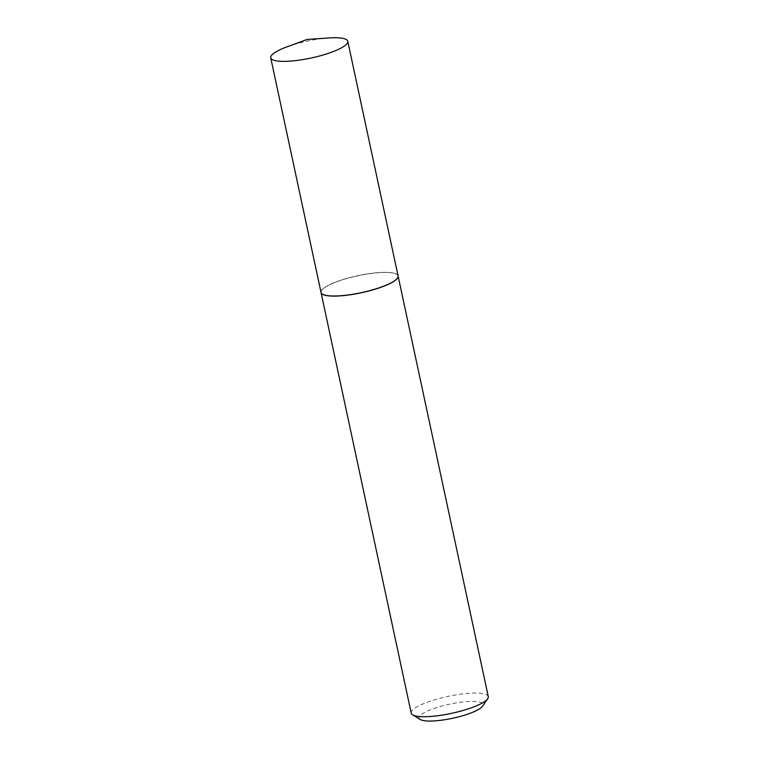 <?xml version="1.0" encoding="UTF-8"?>
<svg xmlns="http://www.w3.org/2000/svg" width="759" height="759" viewBox="0 0 759 759"><rect width="100%" height="100%" fill="white"/><g stroke="black" fill="none" stroke-linecap="round" stroke-linejoin="round"><path stroke-width="0.57" stroke-dasharray="3.79 2.85" d="M286.883 46.887A39.402 8.662 167.9 0 1 325.317 38.225A39.402 8.662 167.9 0 1 328.571 37.95M321.029 292.433A39.402 8.662 167.9 0 1 375.61 272.861A39.402 8.662 167.9 0 1 398.086 275.915M420.249 719.504A32.751 7.201 167.9 0 1 421.957 714.096A32.751 7.201 167.9 0 1 460.732 702.246A32.751 7.201 167.9 0 1 482.648 706.126M411.217 713.137A39.402 8.662 167.9 0 1 414.67 708.327A39.402 8.662 167.9 0 1 457.07 694.694A39.402 8.662 167.9 0 1 488.274 696.62M321.038 292.49A39.402 8.662 167.9 0 1 321.626 290.412A39.402 8.662 167.9 0 1 324.501 287.727A39.402 8.662 167.9 0 1 362.565 274.843A39.402 8.662 167.9 0 1 396.71 274.322A39.402 8.662 167.9 0 1 398.096 275.963M394.528 280.726A39.297 8.643 167.9 0 1 348.011 294.947A39.297 8.643 167.9 0 1 321.712 290.299A39.297 8.643 167.9 0 1 324.577 287.623A39.297 8.643 167.9 0 1 362.536 274.767A39.297 8.643 167.9 0 1 396.587 274.246A39.297 8.643 167.9 0 1 394.528 280.726"/><path stroke-width="1.14" d="M328.571 37.95A39.402 8.662 167.9 0 1 347.783 41.28A39.402 8.662 167.9 0 1 293.192 60.862A39.402 8.662 167.9 0 1 270.726 57.807A39.402 8.662 167.9 0 1 286.883 46.887L307.091 39.468L328.571 37.95M347.783 41.28L398.086 275.915A39.402 8.662 167.9 0 1 343.495 295.488A39.402 8.662 167.9 0 1 321.029 292.433L270.726 57.807M398.096 275.963A39.402 8.662 167.9 0 1 398.105 276.02L488.274 696.62A39.402 8.662 167.9 0 1 487.695 698.735L482.648 706.126A32.751 7.201 167.9 0 1 480.257 708.356A32.751 7.201 167.9 0 1 448.626 719.067A32.751 7.201 167.9 0 1 420.249 719.504L412.611 714.836A39.402 8.662 167.9 0 1 411.217 713.137L321.048 292.538A39.402 8.662 167.9 0 1 321.038 292.49M487.695 698.735A39.402 8.662 167.9 0 1 484.821 701.42A39.402 8.662 167.9 0 1 446.757 714.304A39.402 8.662 167.9 0 1 412.611 714.836M398.105 276.02A39.402 8.662 167.9 0 1 394.652 280.821A39.402 8.662 167.9 0 1 352.252 294.454A39.402 8.662 167.9 0 1 321.048 292.538"/></g></svg>
